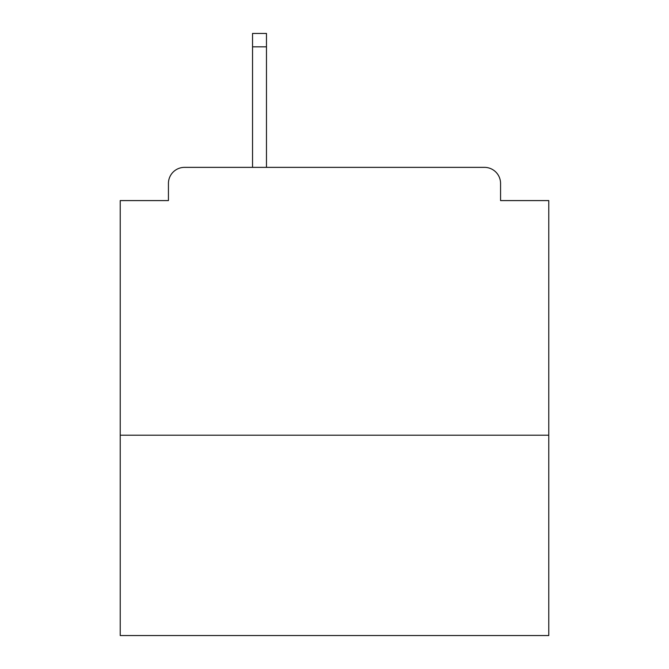 <?xml version="1.0" encoding="UTF-8"?>
<svg xmlns="http://www.w3.org/2000/svg" width="669" height="669" viewBox="0 0 669 669"><rect width="100%" height="100%" fill="white"/><g stroke="black" fill="none" stroke-linecap="round" stroke-linejoin="round"><path stroke-width="1" d="M548.772 435.21L548.772 200.583L500.563 200.583L500.563 183.44A16.073 16.073 0 0 0 484.49 167.367L184.51 167.367A16.073 16.073 0 0 0 168.437 183.44L168.437 200.583L120.228 200.583L120.228 635.55L548.772 635.55L548.772 435.21L120.228 435.21M168.437 183.44L168.437 200.583M484.49 167.367L418.066 167.367M250.934 167.367L184.51 167.367M500.563 200.583L500.563 183.44M266.471 46.838L252.539 46.838L252.539 33.45L266.471 33.45L266.471 167.367M252.539 46.838L252.539 167.367"/></g></svg>
